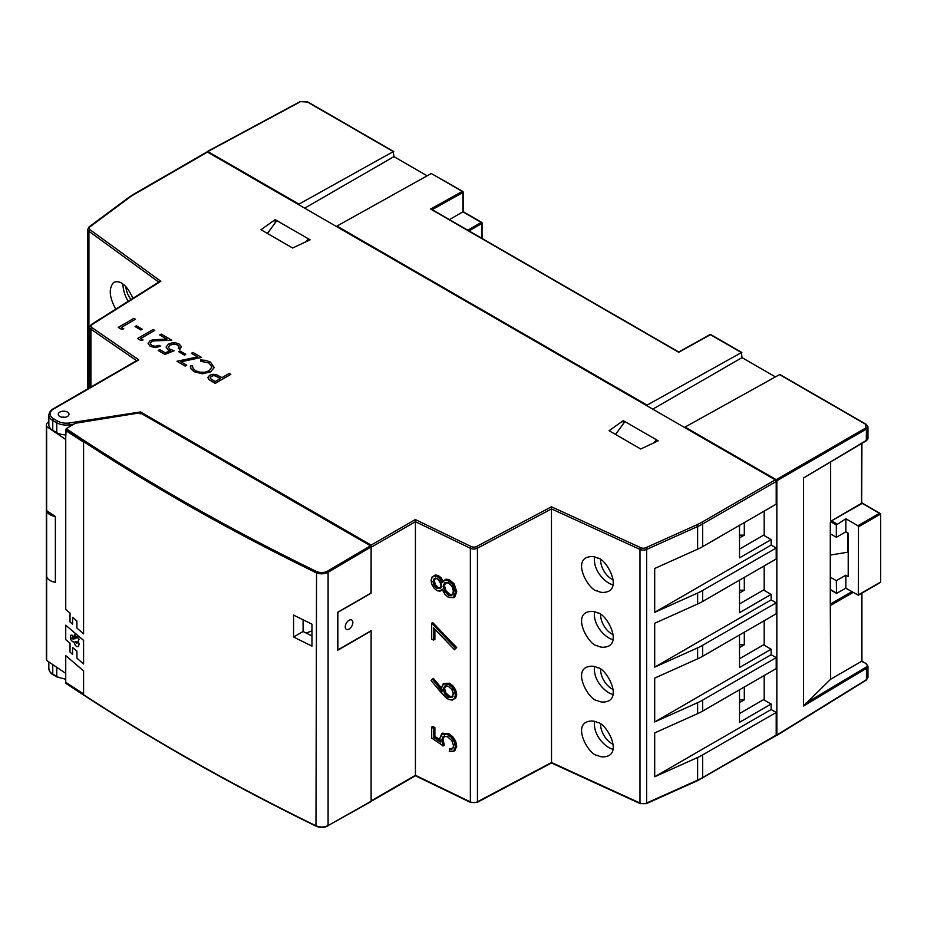 <?xml version="1.0" encoding="UTF-8"?>
<svg xmlns="http://www.w3.org/2000/svg" width="927" height="927" viewBox="0 0 927 927"><rect width="100%" height="100%" fill="white"/><g stroke="black" fill="none" stroke-linecap="round" stroke-linejoin="round"><path stroke-width="1.39" d="M370.962 593.06L371.124 547.278L415.435 521.692L415.354 519.549L471.229 546.582A4.032 2.329 0 0 0 476.548 546.513L551.461 506.791L640.824 547.718A4.032 2.329 0 0 0 645.806 547.73L696.803 524.833A52.364 30.232 0 0 0 701.681 522.341L775.262 479.862L207.509 152.063L133.928 194.554A52.364 30.232 0 0 0 129.618 197.37L89.954 226.814A4.032 2.329 0 0 0 89.977 229.687L160.858 281.287L92.063 324.531A4.032 2.329 0 0 0 91.947 327.602L138.76 359.861L53.708 408.969A12.086 6.976 0 0 0 53.708 418.83A1.344 0.776 120 0 0 52.758 420.476L52.758 430.337L56.767 432.654L56.767 422.793A13.43 7.752 0 0 0 69.745 424.798L73.847 424.16M371.124 593.153L337.579 612.527L337.579 650.059L371.124 630.696L371.124 800.893L415.435 775.308L415.435 521.692L470.371 548.274A1.344 0.707 -64.2 0 1 471.229 546.582M349.039 620.29A5.365 3.105 120 0 0 345.528 625.03A5.365 3.105 120 0 0 346.35 629.329A5.365 3.105 120 0 0 351.727 626.235A5.365 3.105 120 0 0 351.727 620.024A5.365 3.105 120 0 0 349.039 620.29M415.354 519.549L371.124 545.088L371.124 547.278M415.435 775.308L470.371 801.878L470.371 548.274A5.365 3.105 0 0 0 477.451 548.181A1.344 0.742 -117.9 0 0 476.548 546.513M456.71 647.544L454.485 649.595L456.71 647.544L432.666 622.504L431.681 623.187L431.715 639.062L433.558 639.966M433.917 628.309L433.535 639.943L434.89 639.468L434.89 629.317M439.919 739.827L434.89 736.397L434.89 727.521L432.666 726.444L431.681 727.116L431.715 737.985L442.828 745.575M454.856 750.534L456.71 746.165L455.69 741.171L452.724 736.652L448.483 733.454L442.364 733.454M453.036 747.788L453.558 745.632L453.036 747.788L451.681 748.958L452.654 748.286L449.479 748.865L449.479 751.438L453.998 751.125L455.736 746.838L454.705 741.843L451.75 737.324L447.509 734.138L441.681 733.894L442.666 733.222M443.06 739.271L442.086 739.943L443.338 745.899L444.311 745.227L443.06 739.271L444.543 735.725M441.461 688.031L433.338 678.367L431.217 680.685L441.669 693.222L448.39 699.282L451.912 700.001L454.45 698.552L455.354 695.273L454.415 690.951L451.901 686.953L448.344 684.265L443.512 683.952L441.553 687.915L442.167 691.299L432.364 679.039L441.82 690.302M452.179 700.128L448.448 699.398L452.179 700.128L455.783 697.95L456.71 694.578L455.748 690.14L453.152 686.026L449.491 683.245L443.871 683.373M447.857 596.988L453.512 597.637L454.914 596.71L456.71 591.75L454.184 583.917L449.398 579.711L445.957 579.143L442.121 582.747L439.838 578.68L437.115 576.501L434.184 575.991L431.959 577.44L431.136 580.557L431.947 584.566L434.172 588.263L437.057 590.592L439.78 591.032L442.109 589.108L445.03 594.555L448.436 597.301L453.199 597.521L455.354 592.446L452.897 584.81L448.251 580.731L444.925 580.175L442.121 582.747L440.128 578.425L437.289 576.165L434.242 575.632L431.947 577.127L431.264 582.11M440.07 591.148L437.115 590.719L440.07 591.148L442.33 589.862M443.257 581.472L441.113 577.753L438.274 575.493L435.226 574.96L431.959 577.44M65.597 434.914A13.43 7.752 180 0 1 56.767 432.654M52.758 430.337A13.43 7.752 180 0 1 48.83 424.856L48.83 414.995A13.43 7.752 0 0 0 52.758 420.476L56.767 422.793A1.344 0.776 -60 0 1 57.717 421.148L53.708 418.83M640.742 448.992L609.097 430.719L623.257 420.626L658.228 440.812L640.742 448.992M310.116 239.826L292.631 248.007L260.985 229.734L275.145 219.641L310.116 239.826M59.826 412.098A5.365 3.105 0 0 0 58.25 414.288A5.365 3.105 0 0 0 63.627 417.393A5.365 3.105 0 0 0 68.992 414.288A5.365 3.105 0 0 0 65.678 411.426A5.365 3.105 0 0 0 59.826 412.098M140.128 413.905L140.533 411.947L69.398 422.955L69.745 426.582M434.89 727.521L433.535 728.437L431.681 727.116L433.917 728.193L433.917 737.069L433.535 728.437M434.89 736.397L433.917 737.069L440.221 741.368M136.941 360.904L138.76 359.861M594.531 721.461C592.735 736.675 607.892 749.039 613.025 749.086M594.531 666.64C592.735 681.866 607.892 694.219 613.025 694.265M594.531 611.832C592.735 627.046 607.892 639.41 613.025 639.456M594.531 557.011C592.735 572.237 607.892 584.589 613.025 584.636M122.851 284.091C123.233 290.487 125.029 296.223 128.227 301.31M133.928 194.554A1.344 0.776 60 0 0 133.256 194.485L206.848 152.005A1.344 0.776 60 0 1 207.509 152.063M775.262 479.862A1.344 0.776 60 0 1 776.212 481.495L776.212 504.161L702.62 546.64A53.708 31.008 180 0 1 697.625 549.19L654.694 568.471L654.694 612.33L771.148 545.088L771.148 539.607L763.558 535.215L739.503 549.108M739.503 713.547L763.558 699.665L771.148 704.045L771.148 709.526L776.212 712.457L776.212 735.111A1.344 0.776 60 0 1 775.934 735.725L697.347 780.766A1.344 0.672 -114.2 0 0 697.625 780.152L697.625 757.486A53.708 31.008 0 0 0 702.62 754.937L776.212 712.457M739.503 603.917L763.558 590.035L771.148 594.416L771.148 599.896L776.212 602.828L776.212 613.79L702.62 656.27A53.708 31.008 180 0 1 697.625 658.819L654.694 678.101L654.694 721.959L697.625 702.678A53.708 31.008 0 0 0 702.62 700.128L776.212 657.637L771.148 654.717L771.148 649.236L763.558 644.844L739.503 658.738M623.257 423.871L623.257 420.626M275.145 222.886L275.145 219.641M696.803 780.627A1.344 0.672 -114.2 0 0 697.347 780.766L646.351 803.663A1.344 0.672 65.8 0 0 646.629 803.049A5.365 3.105 180 0 1 639.989 803.025L639.989 549.421L551.519 508.911L477.451 548.181L477.451 801.785A1.344 0.742 62.1 0 1 477.173 802.4L470.649 802.492A1.344 0.707 115.8 0 1 470.371 801.878A5.365 3.105 180 0 0 477.451 801.785L551.519 762.515L551.461 506.791M159.096 282.341L160.858 281.287M551.519 762.515L639.989 803.025A1.344 0.684 114.6 0 0 640.267 803.639L551.495 762.991L477.173 802.4M431.681 623.187L455.736 648.216L431.681 623.187M431.681 623.674L431.681 639.062L433.535 639.943L433.535 627.822L454.485 649.595L455.284 648.297M442.99 733.014L439.804 738.39L440.441 741.982L433.535 737.266M442.979 746.015L441.704 739.966L443.57 736.397L447.428 736.664L451.773 740.58L453.593 745.853L453.048 748.089L449.514 749.271M431.681 727.498L431.715 737.985M441.959 690.453L442.167 691.299L441.959 690.453M432.295 679.109L431.217 680.685M597.405 722.504C594.08 720.627 590.337 720.522 586.177 722.179C573.639 728.495 589.839 755.621 597.405 755.389C600.742 757.266 604.485 757.371 608.645 755.714C621.171 749.398 604.972 722.272 597.405 722.504M597.405 667.683C594.08 665.818 590.337 665.702 586.177 667.359C573.639 673.686 589.839 700.812 597.405 700.58C600.742 702.446 604.485 702.562 608.645 700.905C621.171 694.578 604.972 667.463 597.405 667.683M597.405 612.874C594.08 610.997 590.337 610.893 586.177 612.55C573.639 618.865 589.839 645.992 597.405 645.76C600.742 647.637 604.485 647.741 608.645 646.084C621.171 639.769 604.972 612.643 597.405 612.874M597.405 558.054C594.08 556.188 590.337 556.073 586.177 557.73C573.639 564.056 589.839 591.183 597.405 590.951C600.742 592.817 604.485 592.932 608.645 591.275C621.171 584.949 604.972 557.834 597.405 558.054M132.955 298.343C129.316 290.58 125.91 285.794 122.7 283.986C120.058 281.715 117.092 281.159 113.789 282.318C108.517 288.193 109.177 297.127 115.782 309.131M739.503 525.354L739.503 557.88L771.148 539.607M739.503 689.792L739.503 722.318L771.148 704.045M697.625 658.819L697.625 647.857L654.694 667.139L654.694 623.292L697.625 604.01A53.708 31.008 180 0 0 702.62 601.461L776.212 558.969L776.212 548.008L771.148 545.088M739.503 580.163L739.503 612.689L771.148 594.416M739.503 634.983L739.503 667.51L771.148 649.236M771.148 709.526L654.694 776.768L654.694 732.921L697.625 713.639A53.708 31.008 180 0 0 702.62 711.09L776.212 668.599L776.212 657.637M654.694 776.768L697.625 757.486M654.694 612.33L697.625 593.048A53.708 31.008 0 0 0 702.62 590.499L776.212 548.008M437.069 588.529L440.058 588.448L441.379 585.551L440.777 582.805L437.023 578.529L434.265 578.483L433.013 581.588L434.207 585.713L437.069 588.529L440.116 588.077L441.275 584.45M654.694 667.139L771.148 599.896M697.625 647.857A53.708 31.008 0 0 0 702.62 645.308L776.212 602.828M654.694 721.959L771.148 654.717M445.991 685.563L444.554 688.599L445.991 693.025L449.502 696.247L452.979 696.397M435.563 577.915L434.369 580.893L435.505 584.856L438.228 587.521L441.055 587.428M445.968 582.272L444.439 585.655L446.014 590.731L449.676 594.253L452.573 594.566M653.315 443.106L656.571 439.85M624.925 421.588L615.551 434.439M298.969 204.867L298.969 204.137L393.291 151.588L393.917 156.64L427.138 175.817M393.917 156.64L304.67 208.158M647.092 405.852L647.092 405.122L741.415 352.573L742.04 357.625L775.262 376.802M742.04 357.625L652.793 409.143M656.583 439.838L624.937 421.576M300 101.958L207.196 151.889L207.833 151.518L298.969 204.137M805.54 476.756L803.489 477.996L803.489 706.026L866.467 668.379L866.467 679.688L776.166 735.447L776.849 735.111L776.849 480.765L776.212 479.676L865.83 427.938L865.783 424.369L866.397 424.74M776.849 480.765L866.467 429.027L867.973 426.918L866.212 424.334L779.827 374.462L685.065 427.057L776.212 479.676M685.065 427.057L685.065 427.787M764.184 511.101L764.184 535.586M764.184 565.91L764.184 590.395M764.184 620.731L764.184 645.215M764.184 675.54L764.184 700.024M482.156 238.506L481.716 222.364L463.164 211.669L463.164 192.156A0.892 0.892 0 0 0 462.724 191.379L462.909 192.526L462.724 191.379L431.275 173.511L336.953 226.072L647.092 405.122M336.953 226.072L336.953 226.802M305.203 242.121L308.459 238.865L276.825 220.591M276.814 220.603L267.428 233.453M432.167 209.653L462.909 192.526L462.909 211.82L449.421 219.606M300.638 101.622L307.532 102.074M865.83 427.938L866.467 429.027L866.281 440.754L803.489 477.996L866.467 440.348A5.365 3.105 180 0 0 867.973 438.193L867.973 426.802M466.235 229.317L470.209 230.255L470.209 231.611M776.675 735.517L866.293 680.094L867.973 677.498L865.853 680.07M830.291 604.485L830.65 679.201L803.489 706.026M832.55 520.232L861.473 503.836A0.892 0.892 0 0 0 861.925 503.06L830.65 521.333L830.65 462.063M830.291 605.018L830.291 522.411L831.762 520.997M709.758 335.029L678.749 352.295L431.889 209.792L430.638 209.05L462.283 191.414L431.275 173.511M830.65 679.201L861.658 661.299L866.212 663.616L861.925 661.148L861.925 593.106M830.418 604.752L830.418 522.283M830.418 604.682L830.65 605.377L853.118 592.411M70.023 613.106L70.023 621.982L72.573 624.219L72.573 617.336L76.918 620.997L76.918 628.031L83.581 633.871L83.581 442.121L65.736 430.534L65.736 609.479L70.023 613.106M72.642 617.394L72.573 624.219M83.639 442.086L65.736 430.534M83.639 640.383L65.736 625.215L65.736 639.618L70.023 643.245L70.023 652.11L72.573 654.346L72.573 647.475L76.918 651.125L76.918 658.158L83.581 663.999L83.581 640.418L65.736 625.215M72.573 654.346L72.642 647.521M74.542 634.381L74.16 636.42L75.632 638.587L74.473 638.842L72.294 635.273L70.846 635.215L70.267 637.116L70.869 639.781L72.422 641.646L73.917 641.936L75.157 645.099L76.547 646.513L78.401 646.606L79.108 644.242L78.343 640.939L79.096 639.248L77.265 636.71L76.987 638.112L74.496 634.335L74.6 637.104M71.089 635.065L70.336 637.081L70.939 639.746L72.491 641.611L73.986 641.901L75.157 645.099M77.37 637.382L76.987 638.112M65.736 682.318L83.581 693.906L83.581 670.939L65.736 655.598L65.736 682.318M83.639 670.905L65.736 655.598M76.304 643.234L77.289 642.596L76.976 641.31L75.296 641.669L76.987 643.373M73.233 639.143L72.433 637.567L71.924 638.518L73.233 639.143L72.364 637.591L71.785 637.915M66.234 428.656L75.342 423.28L140.104 412.805L370.499 545.818L327.44 571.194C323.929 572.921 320.302 573.037 316.547 571.53C226.617 527.776 143.175 480.151 66.234 428.656L65.597 439.375A2237.79 1291.983 180 0 1 46.64 426.524L46.64 660.406A8.946 5.168 180 0 1 46.35 659.097L46.35 425.215A8.946 5.168 0 0 0 46.64 426.524M370.499 545.818L371.124 546.907L371.124 592.967L337.857 612.179L337.857 650.175L371.124 630.963L371.124 801.252L370.499 801.623M371.124 546.907L328.088 572.283C324.183 574.195 320.151 574.323 315.98 572.654C226.026 528.888 142.561 481.252 65.597 429.746M55.365 516.524A2237.79 1291.983 180 0 1 46.64 510.58A12.005 6.929 180 0 0 55.365 516.524L55.365 582.307A12.005 6.929 180 0 1 46.64 576.351M316.547 571.53L315.98 825.806C226.026 781.878 142.561 734.23 65.597 682.875L65.597 673.245A2237.79 1291.983 180 0 1 46.64 660.406M293.569 637A2237.79 1291.983 180 0 0 311.97 646.107L311.97 624.184A2237.79 1291.983 180 0 1 293.569 615.076L293.569 637L303.094 631.507L303.094 619.815M66.234 683.245L65.597 682.875L66.234 683.245M48.83 421.646A8.946 5.168 0 0 0 46.35 425.215M311.97 635.922A2224.371 1284.231 180 0 1 303.094 631.507M306.165 633.037L311.97 630.858M125.898 286.86A15.666 9.038 -120 0 0 130.997 299.572M739.503 647.533L744.311 644.763L739.503 644.763M739.503 702.608L744.311 699.839L739.503 699.839M600.569 724.277A15.666 9.038 -120 0 0 611.646 743.512A15.666 9.038 -120 0 0 613.187 744.277M600.569 669.468A15.666 9.038 -120 0 0 611.646 688.703A15.666 9.038 -120 0 0 613.187 689.468M744.311 699.839L744.311 687.023M744.311 644.763L744.311 632.214M739.503 537.903L744.311 535.134L739.503 535.134M739.503 592.979L744.311 590.209L739.503 590.209M600.569 614.647A15.666 9.038 -120 0 0 611.646 633.883A15.666 9.038 -120 0 0 613.187 634.647M600.569 559.838A15.666 9.038 -120 0 0 611.646 579.074A15.666 9.038 -120 0 0 613.187 579.838M744.311 590.209L744.311 577.394M744.311 535.134L744.311 522.585M848.217 552.121L830.418 555.053M847.799 552.353L847.799 532.944M830.418 589.839L836.525 593.373L836.339 580.661L845.841 575.18L848.217 576.548L848.217 533.176L845.841 531.808L836.339 537.289L836.339 524.983L845.841 518.772L845.841 531.808M830.418 533.859L836.339 537.289M836.339 580.661L830.418 577.243M845.841 575.18L845.841 588.205L858.309 595.192L858.495 526.814L857.869 525.713L879.387 513.291L880.65 514.021L880.65 581.994L879.387 582.724M857.869 525.713L845.841 518.772M836.525 593.373L845.841 588.205M861.913 503.21L880.65 514.021L858.495 526.814M192.607 366.744L192.7 365.933L190.522 365.771L190.383 366.825M190.522 365.841L190.997 368.9L194.091 371.681L202.468 373.813L210.649 371.878L214.23 367.509L210.487 362.121L205.759 360.336L200.545 359.977L200.835 361.229L208.911 362.92L211.959 366.883L209.143 370.777L204.855 372.237L199.965 372.202L195.597 370.719L193.14 368.506L192.607 366.71M190.522 365.771L190.997 368.83L194.091 371.611L202.468 373.743L210.649 371.797L214.23 367.509M200.835 361.229L200.545 359.977M200.835 361.31L208.911 362.99L211.959 366.953M150.29 343.523L151.588 341.646L154.125 340.812L171.773 340.221L161.171 334.102L159.676 334.96L166.906 339.131L153.164 339.699L150.035 340.777L148.088 343.442L150.174 346.327L155.319 347.579L160.649 346.281L159.143 345.342L155.215 346.316L151.738 345.458L150.29 343.477M159.676 334.96L166.779 339.131M150.29 343.593L151.588 341.715L154.125 340.881L171.773 340.221M148.088 343.442L150.174 346.258L155.319 347.509L160.649 346.211M174.183 350.719L164.994 354.438L158.227 350.533L164.994 354.369L174.183 350.719L170 349.27L168.308 347.161L169.884 345.099L173.905 344.056L177.729 344.914L179.131 347.173L178.274 348.378L179.861 349.294L181.333 346.64L179.293 344.114L175.806 342.897L171.901 342.92L168.355 344.137L166.084 347.057L168.169 349.989L170.301 350.87M166.084 347.057L168.169 349.908L170.301 350.8L165.261 352.793L159.711 349.595L158.227 350.452M178.274 348.378L179.861 349.375L181.333 346.721M168.308 347.231L169.884 345.168L173.905 344.126L177.729 344.983L179.131 347.243M178.888 346.061L179.131 347.173M207.857 377.347L208.691 379.398L215.18 383.419L230.823 374.381L229.259 373.407L221.982 377.613L216.628 374.821L212.978 374.288L209.583 375.296L207.822 377.625M220.394 378.529L215.191 375.829L213.071 375.702L210.174 377.37L210.371 378.564M207.857 377.277L208.691 379.328L215.18 383.338L230.823 374.311M220.452 378.494L215.191 375.759L213.071 375.632L210.174 377.301L210.371 378.483L215.145 381.565L220.452 378.494M210.174 377.37L210.371 378.483M176.964 361.275L185.203 366.107L186.721 365.157L180.869 361.773L201.541 357.405L192.943 352.434L191.414 353.314L197.613 356.895L176.964 361.275L185.203 366.038L186.721 365.157M191.414 353.314L197.521 356.918M180.962 361.82L201.541 357.405M137.52 338.506L140.603 340.36L143.071 339.942L140.603 338.529L154.728 330.371L153.164 329.479L137.52 338.506L140.603 340.29M140.672 338.564L154.728 330.371M140.603 340.36L143.071 339.942M123.812 328.83L121.344 327.405L135.469 319.259L133.905 318.355L118.262 327.393L121.344 329.166L123.812 328.83L121.344 329.166M118.262 327.393L121.344 329.236M121.414 327.44L135.469 319.259M135.075 326.559L140.939 330.012L142.225 329.201L136.373 325.817L135.075 326.559L140.939 329.942L142.225 329.201M178.621 351.692L184.485 355.157L185.771 354.334L179.908 350.951L178.621 351.692L184.485 355.076M184.485 355.157L185.771 354.334M57.717 421.148A12.086 6.976 0 0 0 69.398 422.955M371.124 545.088L140.533 411.947M439.873 738.483L440.058 740.209M448.483 733.454L447.335 734.474L441.982 734.033L439.908 738.506M452.724 736.652L451.484 737.591L447.335 734.474M455.69 741.171L454.357 741.982L451.484 737.591M456.71 746.165L455.354 746.861L454.357 741.982M454.972 750.453L453.662 751.032L455.354 746.861M454.914 750.488L453.998 751.125M449.479 749.213L449.479 751.426M447.428 736.664L448.112 737.023M447.254 736.559L443.245 736.293L447.254 736.559L451.773 740.58L453.593 745.853M449.491 683.245L448.506 683.929L443.546 683.605L441.553 687.915M453.152 686.026L452.167 686.698L448.344 684.265M455.748 690.14L454.775 690.812L451.901 686.953M456.71 694.578L455.736 695.25L454.415 690.951M455.783 697.95L454.809 698.622L455.354 695.273M451.912 700.001L454.45 698.552M447.764 698.946L445.435 697.243M449.398 579.711L448.425 580.383L444.983 579.815L442.225 582.214M445.957 579.143L444.925 580.175M454.184 583.917L453.199 584.589L448.251 580.731M456.71 591.75L455.736 592.423L452.897 584.81M453.94 597.382L453.199 597.521M448.61 597.405L453.512 597.637L455.354 592.446M439.78 591.032L442.225 589.572M436.652 590.383L434.172 588.263M435.226 574.96L434.184 575.991M438.274 575.493L437.115 576.501M441.113 577.753L439.838 578.68M137.474 360.151L53.036 408.9A1.344 0.776 60 0 1 53.708 408.969M90.916 387.034L90.916 329.189L136.582 360.661M52.758 664.589L52.758 674.08A13.43 7.752 180 0 1 48.83 668.599L48.83 661.901M65.597 679.224L57.045 677.011L53.036 674.694A1.344 0.776 120 0 1 52.758 674.08L56.767 676.397L56.767 667.313M65.597 678.657A13.43 7.752 180 0 1 56.767 676.397A1.344 0.776 -60 0 0 57.045 677.011M776.212 735.111L702.62 777.602A53.708 31.008 180 0 1 697.625 780.152L646.629 803.049L646.629 549.433A5.365 3.105 0 0 1 639.989 549.421A1.344 0.684 -65.4 0 1 640.824 547.718M697.625 549.19L697.625 526.536L646.629 549.433A1.344 0.672 -114.2 0 0 645.806 547.73M701.681 522.341A1.344 0.776 60 0 1 702.62 523.987A53.708 31.008 0 0 1 697.625 526.536A1.344 0.672 -114.2 0 0 696.803 524.833M702.62 546.64L702.62 523.987L776.212 481.495M129.618 197.37A1.344 0.869 -126.6 0 0 128.818 197.393L89.154 226.837A1.344 0.869 53.4 0 1 89.954 226.814M88.899 227.439A1.344 0.869 53.4 0 1 89.154 226.837L87.764 229.34A5.365 3.105 0 0 0 88.922 231.263A1.344 0.857 -53.9 0 1 89.977 229.687M88.922 388.181L88.922 231.263L158.772 282.109M159.583 281.599L91.344 324.496A1.344 0.811 57.8 0 1 92.063 324.531M91.344 324.496L89.664 327.196A5.365 3.105 0 0 0 90.916 329.189A1.344 0.846 -55.4 0 1 91.947 327.602M702.62 754.937L702.62 777.602A1.344 0.776 60 0 1 702.342 778.216M449.271 751.333L453.662 751.032M451.681 748.958L449.34 749.225M453.048 748.089L451.634 749.317M441.704 739.966L443.245 736.293M445.539 697.301L431.078 680.615M445.076 594.566L448.436 597.301M442.156 589.387L445.03 594.555M434.207 588.297L431.947 584.566M431.936 584.462L431.136 580.557M431.101 580.337L431.947 577.127M697.625 713.639L697.625 702.678M697.625 604.01L697.625 593.048M453.488 694.253L451.982 689.653L448.344 686.281L444.705 686.131L443.199 689.294L444.705 693.894L448.344 697.266L451.982 697.405L453.373 692.99M444.717 591.611L448.517 595.261L451.067 595.713L452.909 594.439L453.558 591.542L451.982 586.281L448.297 582.828L444.67 582.84L443.083 586.339L444.717 591.611L448.691 594.925L451.136 595.354L452.897 594.126L453.407 589.85M702.62 601.461L702.62 590.499M702.62 656.27L702.62 645.308M702.62 711.09L702.62 700.128M451.982 697.405L453.384 694.138L451.924 689.676L448.517 686.386L445.018 686.235L443.57 689.271L445.018 693.697L448.517 696.919L452.005 697.069L453.454 694.033M448.344 697.266L449.502 696.247M444.705 693.894L445.991 693.025M443.199 689.294L444.554 688.599M448.344 686.281L448.401 686.409C446.466 685.713 445.331 685.656 445.006 686.247M441.379 585.551L439.108 580.267L437.196 578.633L434.589 578.599L433.396 581.565L434.531 585.528L437.243 588.193L438.228 587.521M440.058 588.448L441.345 585.331M434.207 585.713L435.505 584.856M433.013 581.588L434.369 580.893M434.554 578.61L437.023 578.529M448.517 595.261L449.676 594.253M443.083 586.339L445.041 591.414L446.014 590.731M444.67 582.84L443.465 586.327L444.439 585.655M444.983 582.944L448.471 582.921L444.983 582.944M448.297 582.828L452.005 586.246M451.982 586.281L453.523 591.322M453.558 591.542L452.897 594.126L451.136 595.354L452.897 594.126M452.909 594.439L452.144 594.96M451.067 595.713L452.109 594.682M306.907 101.715L393.291 151.588M462.909 211.82L481.264 222.41L468.807 229.606M481.901 238.355L482.156 223.14A0.892 0.892 0 0 0 481.716 222.364L481.901 223.511L470.209 230.255M779.387 374.496L865.783 424.369M741.415 352.573L711.021 335.029M861.658 443.523L861.473 503.836M861.658 502.701L861.925 443.361M867.973 438.193L865.83 440.719M805.54 703.326L865.818 667.289L866.467 668.379A5.365 3.105 0 0 0 867.973 666.223L866.212 663.616M861.658 593.257L861.658 661.299M469.398 229.792L469.398 231.147M865.818 667.289A4.473 2.584 -0 0 0 865.772 663.662M830.418 604.056L851.855 591.681M327.44 571.194L328.088 572.283L328.088 825.586L371.124 801.252M316.547 826.154L315.98 825.806C320.151 827.498 324.183 827.417 328.088 825.586L370.939 801.67M327.44 825.957L327.891 826.003C324.102 827.811 320.197 827.892 316.165 826.224C226.2 782.295 142.735 734.636 65.771 683.269M836.339 592.956L830.418 589.537M830.882 521.831L836.339 524.983M831.855 520.939L836.977 523.894M858.495 594.786L880.65 581.994M470.649 802.492L415.412 775.772L371.124 801.345M133.256 194.485L128.818 197.393M53.036 408.9C50.834 409.977 49.421 412.005 48.83 414.995M53.036 674.694C50.834 673.616 49.421 671.588 48.83 668.599M646.351 803.663L640.267 803.639M431.623 623.361L431.623 639.109L433.743 640.128M433.709 628.089L454.578 649.792M440.29 741.658L439.804 738.39L441.681 733.894M453.94 751.171L449.41 751.484L449.41 749.016M431.623 727.266L431.623 737.996L443.106 745.841M441.947 690.777L441.461 687.788L443.199 683.813M432.33 679.074L431.078 680.522M89.664 327.196L89.664 387.753M87.764 229.34L87.764 388.853M393.732 151.553L307.347 101.669L300.197 101.564L207.393 151.472M741.855 352.538L710.835 334.624A0.892 0.892 0 0 0 709.955 334.624L678.749 352.005L431.518 209.27M867.973 677.498L867.973 666.223M64.82 417.312A4.473 4.473 0 0 0 62.109 417.266M861.925 502.909L880.279 513.512M880.279 582.515L858.309 595.192"/></g></svg>
